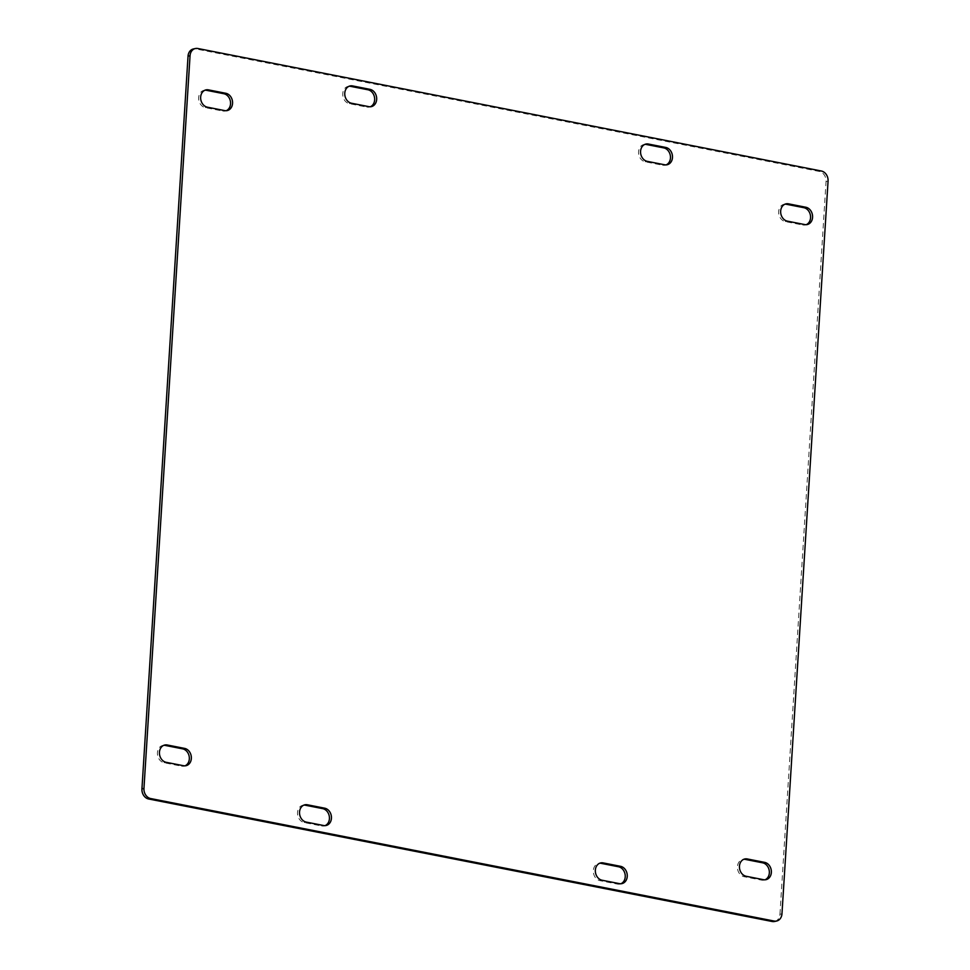 <?xml version="1.0" encoding="UTF-8"?>
<svg xmlns="http://www.w3.org/2000/svg" width="970" height="970" viewBox="0 0 970 970"><rect width="100%" height="100%" fill="white"/><g stroke="black" fill="none" stroke-linecap="round" stroke-linejoin="round"><path stroke-width="0.73" stroke-dasharray="4.85 3.64" d="M619.454 883.646L617.441 884.082L600.042 880.663A8.851 7.19 77.6 0 1 593.349 872.066A8.851 7.19 77.6 0 1 598.672 863.361L600.697 862.924M617.441 884.082A8.851 7.19 77.6 0 0 619.891 884.07A8.851 7.19 77.6 0 0 620.873 883.755M599.702 863.227A8.851 7.19 77.6 0 0 598.672 863.361M303.901 805.112A8.851 7.19 77.6 0 0 302.87 805.245A8.851 7.19 77.6 0 0 297.535 813.951A8.851 7.19 77.6 0 0 304.228 822.548L321.628 825.967A8.851 7.19 77.6 0 0 324.077 825.943A8.851 7.19 77.6 0 0 325.071 825.628M644.929 144.372A8.851 7.19 77.6 0 0 643.898 144.506A8.851 7.19 77.6 0 0 638.575 153.212A8.851 7.19 77.6 0 0 645.268 161.808L662.668 165.227A8.851 7.19 77.6 0 0 665.117 165.203A8.851 7.19 77.6 0 0 666.099 164.888M163.797 745.312A8.851 7.19 77.6 0 0 162.766 745.445A8.851 7.19 77.6 0 0 157.443 754.151A8.851 7.19 77.6 0 0 164.136 762.747L181.535 766.167A8.851 7.19 77.6 0 0 183.985 766.142A8.851 7.19 77.6 0 0 184.967 765.839M205.01 90.198A8.851 7.19 77.6 0 0 203.991 90.331A8.851 7.19 77.6 0 0 198.656 99.037A8.851 7.19 77.6 0 0 205.349 107.634L222.748 111.053A8.851 7.19 77.6 0 0 225.198 111.029A8.851 7.19 77.6 0 0 226.192 110.713M785.033 204.161A8.851 7.19 77.6 0 0 784.002 204.294A8.851 7.19 77.6 0 0 778.668 213A8.851 7.19 77.6 0 0 785.361 221.596L802.76 225.016A8.851 7.19 77.6 0 0 805.209 224.991A8.851 7.19 77.6 0 0 806.203 224.688M763.56 879.693L761.547 880.129L744.148 876.71A8.851 7.19 77.6 0 1 737.455 868.114A8.851 7.19 77.6 0 1 742.777 859.42L744.802 858.971M761.547 880.129A8.851 7.19 77.6 0 0 763.996 880.117A8.851 7.19 77.6 0 0 764.99 879.802M743.808 859.287A8.851 7.19 77.6 0 0 742.777 859.42M349.127 86.245A8.851 7.19 77.6 0 0 348.097 86.378A8.851 7.19 77.6 0 0 342.762 95.084A8.851 7.19 77.6 0 0 349.455 103.681L366.854 107.1A8.851 7.19 77.6 0 0 369.303 107.076A8.851 7.19 77.6 0 0 370.297 106.773M774.606 921.476A8.851 7.19 77.6 0 0 779.953 914.261L781.965 913.813M779.953 914.261L826.052 181.548A8.851 7.19 77.6 0 0 819.347 171.46L195.831 48.949A8.851 7.19 77.6 0 0 193.382 48.961M602.055 880.226L600.042 880.663M321.628 825.967L323.653 825.519M306.241 822.099L304.228 822.548M645.268 161.808L647.281 161.359M664.68 164.779L662.668 165.227M181.535 766.167L183.548 765.718M166.149 762.311L164.136 762.747M222.748 111.053L224.761 110.604M207.362 107.185L205.349 107.634M785.361 221.596L787.373 221.148M804.773 224.567L802.76 225.016M746.16 876.274L744.148 876.71M366.854 107.1L368.879 106.651M351.479 103.232L349.455 103.681M195.831 48.949L197.844 48.5M826.052 181.548L828.065 181.099M819.347 171.46L821.36 171.011M619.891 884.07L621.903 883.621M324.077 825.943L326.102 825.494M302.87 805.245L304.883 804.797M643.898 144.506L645.923 144.057M665.117 165.203L667.13 164.754M183.985 766.142L185.998 765.706M162.766 745.445L164.791 745.009M225.198 111.029L227.222 110.58M203.991 90.331L206.004 89.883M784.002 204.294L786.015 203.858M805.209 224.991L807.234 224.555M763.996 880.117L766.009 879.669M369.303 107.076L371.328 106.639M348.097 86.378L350.109 85.93"/><path stroke-width="1.45" d="M619.454 883.646L602.055 880.226A8.851 7.19 77.6 0 1 595.362 871.618A8.851 7.19 77.6 0 1 600.697 862.924A8.851 7.19 77.6 0 1 603.146 862.9L620.545 866.319A8.851 7.19 77.6 0 1 627.238 874.916A8.851 7.19 77.6 0 1 621.903 883.621A8.851 7.19 77.6 0 1 619.454 883.646M620.873 883.755A8.851 7.19 77.6 0 0 625.153 874.734A8.851 7.19 77.6 0 0 618.52 866.768L620.545 866.319M618.52 866.768L601.121 863.348A8.851 7.19 77.6 0 0 599.702 863.227M325.071 825.628A8.851 7.19 77.6 0 0 329.339 816.607A8.851 7.19 77.6 0 0 322.719 808.64L305.32 805.221A8.851 7.19 77.6 0 0 303.901 805.112M323.653 825.519A8.851 7.19 77.6 0 0 326.102 825.494A8.851 7.19 77.6 0 0 331.425 816.788A8.851 7.19 77.6 0 0 324.732 808.192L307.332 804.773A8.851 7.19 77.6 0 0 304.883 804.797A8.851 7.19 77.6 0 0 299.548 813.503A8.851 7.19 77.6 0 0 306.241 822.099L323.653 825.519M666.099 164.888A8.851 7.19 77.6 0 0 670.379 155.867A8.851 7.19 77.6 0 0 663.759 147.901L646.347 144.481A8.851 7.19 77.6 0 0 644.929 144.372M648.372 144.033A8.851 7.19 77.6 0 0 645.923 144.057A8.851 7.19 77.6 0 0 640.588 152.763A8.851 7.19 77.6 0 0 647.281 161.359L664.68 164.779A8.851 7.19 77.6 0 0 667.13 164.754A8.851 7.19 77.6 0 0 672.465 156.049A8.851 7.19 77.6 0 0 665.772 147.452L648.372 144.033L646.347 144.481M184.967 765.839A8.851 7.19 77.6 0 0 189.247 756.818A8.851 7.19 77.6 0 0 182.627 748.852L165.227 745.433A8.851 7.19 77.6 0 0 163.797 745.312M183.548 765.718A8.851 7.19 77.6 0 0 185.998 765.706A8.851 7.19 77.6 0 0 191.333 757A8.851 7.19 77.6 0 0 184.639 748.404L167.24 744.984A8.851 7.19 77.6 0 0 164.791 745.009A8.851 7.19 77.6 0 0 159.456 753.702A8.851 7.19 77.6 0 0 166.149 762.311L183.548 765.718M226.192 110.713A8.851 7.19 77.6 0 0 230.46 101.692A8.851 7.19 77.6 0 0 223.84 93.726L225.852 93.29A8.851 7.19 77.6 0 1 232.545 101.886A8.851 7.19 77.6 0 1 227.222 110.58A8.851 7.19 77.6 0 1 224.761 110.604L207.362 107.185A8.851 7.19 77.6 0 1 200.669 98.588A8.851 7.19 77.6 0 1 206.004 89.883A8.851 7.19 77.6 0 1 208.453 89.87L225.852 93.29M208.453 89.87L206.44 90.307L223.84 93.726M206.44 90.307A8.851 7.19 77.6 0 0 205.01 90.198M806.203 224.688A8.851 7.19 77.6 0 0 810.471 215.655A8.851 7.19 77.6 0 0 803.851 207.689L786.452 204.282A8.851 7.19 77.6 0 0 785.033 204.161M788.464 203.833A8.851 7.19 77.6 0 0 786.015 203.858A8.851 7.19 77.6 0 0 780.68 212.551A8.851 7.19 77.6 0 0 787.373 221.148L804.773 224.567A8.851 7.19 77.6 0 0 807.234 224.555A8.851 7.19 77.6 0 0 812.557 215.849A8.851 7.19 77.6 0 0 805.864 207.253L788.464 203.833L786.452 204.282M763.56 879.693L746.16 876.274A8.851 7.19 77.6 0 1 739.467 867.677A8.851 7.19 77.6 0 1 744.802 858.971A8.851 7.19 77.6 0 1 747.252 858.947L764.651 862.366A8.851 7.19 77.6 0 1 771.344 870.963A8.851 7.19 77.6 0 1 766.009 879.669A8.851 7.19 77.6 0 1 763.56 879.693M764.99 879.802A8.851 7.19 77.6 0 0 769.259 870.781A8.851 7.19 77.6 0 0 762.638 862.815L764.651 862.366M762.638 862.815L745.239 859.396A8.851 7.19 77.6 0 0 743.808 859.287M370.297 106.773A8.851 7.19 77.6 0 0 374.565 97.74A8.851 7.19 77.6 0 0 367.945 89.773L369.958 89.337A8.851 7.19 77.6 0 1 376.651 97.934A8.851 7.19 77.6 0 1 371.328 106.639A8.851 7.19 77.6 0 1 368.879 106.651L351.479 103.232A8.851 7.19 77.6 0 1 344.786 94.636A8.851 7.19 77.6 0 1 350.109 85.93A8.851 7.19 77.6 0 1 352.559 85.918L369.958 89.337M352.559 85.918L350.546 86.354L367.945 89.773M350.546 86.354A8.851 7.19 77.6 0 0 349.127 86.245M774.169 921.051A8.851 7.19 77.6 0 0 776.618 921.039A8.851 7.19 77.6 0 0 781.965 913.813L828.065 181.099A8.851 7.19 77.6 0 0 821.36 171.011L197.844 48.5A8.851 7.19 77.6 0 0 195.394 48.524A8.851 7.19 77.6 0 0 190.047 55.739L143.948 788.452A8.851 7.19 77.6 0 0 150.653 798.54L774.169 921.051L772.156 921.5A8.851 7.19 77.6 0 0 774.606 921.476L776.618 921.039M195.394 48.524L193.382 48.961A8.851 7.19 77.6 0 0 188.035 56.187L141.935 788.901A8.851 7.19 77.6 0 0 148.64 798.989L772.156 921.5M601.121 863.348L603.146 862.9M322.719 808.64L324.732 808.192M307.332 804.773L305.32 805.221M665.772 147.452L663.759 147.901M182.627 748.852L184.639 748.404M167.24 744.984L165.227 745.433M805.864 207.253L803.851 207.689M745.239 859.396L747.252 858.947M148.64 798.989L150.653 798.54M141.935 788.901L143.948 788.452M188.035 56.187L190.047 55.739"/></g></svg>
